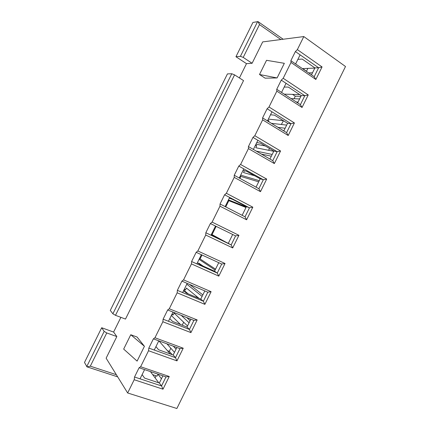 <?xml version="1.0" encoding="UTF-8"?>
<svg xmlns="http://www.w3.org/2000/svg" width="430" height="430" viewBox="0 0 430 430"><rect width="100%" height="100%" fill="white"/><g stroke="black" fill="none" stroke-linecap="round" stroke-linejoin="round"><path stroke-width="0.64" d="M231.781 73.745L227.438 73.901L110.284 310.401L112.886 313.792L115.498 315.319L125.485 319.082L243.541 80.587L234.576 74.868L231.781 73.745L112.886 313.792M257.656 21.505L240.413 56.319L235.946 56.733L252.937 22.43L258.048 21.618L259.473 24.591L280.844 39.544M303.811 36.561L297.356 49.622L322.054 66.935L315.862 79.469L291.013 62.457L283.193 78.287L308.235 94.922L302.043 107.473L276.839 91.138L269.008 106.984L294.41 122.942L288.208 135.504L262.644 119.852L254.807 135.719L280.564 150.989L274.356 163.567L248.438 148.597L240.59 164.48L266.702 179.068L260.489 191.662L234.216 177.375L226.357 193.274L252.829 207.179L246.605 219.784L219.977 206.185L212.108 222.106L238.94 235.323L232.711 247.943L205.723 235.033L197.843 250.964L225.03 263.499L218.795 276.13L191.447 263.907L183.562 279.86L211.108 291.701L204.868 304.349L177.16 292.814L169.269 308.788L197.171 319.936L190.925 332.6L162.857 321.758L154.956 337.749L183.223 348.203L176.966 360.877L148.538 350.735L140.626 366.742L169.253 376.503L162.992 389.193L134.198 379.738L127.656 392.977L176.864 408.5L345.505 66.516L303.811 36.561L262.692 41.903L252.109 63.274L243.219 57.41L240.413 56.319M306.531 71.117L307.885 68.381M157.88 374.132L161.433 378.787M167.404 350.665L169.296 351.353L172.172 354.653M157.982 374.261L157.068 376.116L152.693 374.637M156.074 375.782L155.063 377.825M302.854 68.596L307.273 71.95M300.86 96.384L295.297 96.202L294.055 98.712M283.467 120.749L281.333 124.48M269.492 148.457L268.594 150.28M196.499 296.27L196.064 297.151M183.674 322.242L182.213 325.198M170.834 348.241L169.296 351.353M150.43 371.601L158.777 382.813M277.097 77.943L265.122 78.169L259.516 74.503L266.541 60.307L284.332 63.307L277.097 77.943L259.516 74.503M252.109 63.274L246.498 63.645L239.413 77.954M120.884 317.351L113.606 332.057L101.69 327.741L84.495 362.458L87.016 366.86L117.68 376.863M127.656 392.977L106.129 358.19L116.831 336.572L113.606 332.057M140.029 378.83L161.54 385.941L166.007 376.89L144.582 369.612L140.029 378.83L134.525 377.008L134.198 379.738M134.525 377.008L139.1 367.752L144.582 369.612M140.626 366.742L139.1 367.752M154.252 350.041L175.494 357.669L179.955 348.633L158.799 340.834L154.252 350.041L148.818 348.09L148.538 350.735M148.818 348.09L153.392 338.845L158.799 340.834M154.956 337.749L153.392 338.845M168.463 321.285L189.431 329.434L193.887 320.404L173.005 312.094L168.463 321.285L163.099 319.205L162.857 321.758M163.099 319.205L167.662 309.965L173.005 312.094M169.269 308.788L167.662 309.965M182.653 292.567L203.358 301.226L207.808 292.207L187.19 283.381L182.653 292.567L177.359 290.352L177.16 292.814M177.359 290.352L181.917 281.123L187.19 283.381M183.562 279.86L181.917 281.123M196.827 263.875L217.263 273.055L221.713 264.041L201.364 254.705L196.827 263.875L191.603 261.531L191.447 263.907M191.603 261.531L196.155 252.313L201.364 254.705M197.843 250.964L196.155 252.313M210.99 235.221L231.157 244.912L235.597 235.909L215.516 226.056L210.99 235.221L205.83 232.743L205.723 235.033M205.83 232.743L210.383 223.535L215.516 226.056M212.108 222.106L210.383 223.535M225.132 206.594L245.035 216.795L249.47 207.808L229.658 197.44L225.132 206.594L220.042 203.987L219.977 206.185M220.042 203.987L224.589 194.79L229.658 197.44M226.357 193.274L224.589 194.79M239.263 178.004L258.898 188.716L263.332 179.735L243.783 168.861L239.263 178.004L234.243 175.263L234.216 177.375M234.243 175.263L238.779 166.077L243.783 168.861M240.59 164.48L238.779 166.077M253.377 149.441L272.744 160.664L277.173 151.693L257.887 140.309L253.377 149.441L248.422 146.571L248.438 148.597M248.422 146.571L252.958 137.396L257.887 140.309M254.807 135.719L252.958 137.396M267.471 120.916L286.573 132.644L290.997 123.684L271.98 111.795L267.471 120.916L262.585 117.917L262.644 119.852M262.585 117.917L267.116 108.752L271.98 111.795M269.008 106.984L267.116 108.752M281.553 92.418L300.393 104.657L304.811 95.707L286.058 83.307L281.553 92.418L276.737 89.29L276.839 91.138M276.737 89.29L281.258 80.136L286.058 83.307M283.193 78.287L281.258 80.136M295.62 63.952L314.196 76.701L318.608 67.757L300.118 54.852L295.62 63.952L290.868 60.694L291.013 62.457M290.868 60.694L295.388 51.552L300.118 54.852M297.356 49.622L295.388 51.552M144.432 346.306L137.111 361.109L123.668 349.09L130.768 334.739L137.084 337.045L144.432 346.306L130.768 334.739M162.889 375.831L159.353 383.006L144.577 378.094L142.115 374.611M235.946 56.733L246.498 63.645M211.436 234.318L212.065 234.619L216.145 226.363M239.875 178.337L240.822 176.424L240.209 176.09M225.755 206.916L228.846 200.659L228.228 200.337M199.429 258.618L200.068 258.908L201.998 254.995M166.921 343.828L174.483 352.353M176.047 349.181L173.354 346.198M158.928 340.882L170.258 353.96M176.88 347.499L173.172 355.013L158.579 349.751L155.95 346.601M171.817 314.502L173.107 315.013L174.096 313.013L187.523 325.945M189.082 322.779L181.245 315.373M173.107 315.013L172.064 313.997M190.119 320.689L186.781 317.577M171.328 315.486L180.509 324.532M190.855 319.194L186.975 327.053L172.57 321.436L169.775 318.63M184.164 289.508L185.443 290.051L186.426 288.052L199.181 298.458M202.105 296.404L186.803 284.176M185.443 290.051L184.346 289.143M202.842 294.915L189.528 284.38M183.809 290.228L188.12 293.819M204.809 290.927L200.767 299.119L186.539 293.158L183.583 290.685M198.531 263.563L198.751 263.117L203.073 266.062M215.113 270.056L199.069 259.349M215.554 269.169L200.068 258.908M218.752 262.687L214.538 271.223L200.498 264.907L197.375 262.773M220.939 239.816L211.318 234.549M226.314 242.396L212.065 234.619M232.678 234.479L228.298 243.353L211.157 234.887M246.003 207.491L228.846 200.659M246.277 206.932L228.459 199.875M229.319 198.128L232.818 199.488L246.438 206.61L242.144 215.312M258.672 181.836L240.822 176.424M259.242 180.675L240.682 175.134M254.7 175.773L243.498 172.554L244.417 170.694M243.063 170.318L246.723 171.344L260.166 178.81L256.043 187.157M271.325 156.203L261.338 154.058M272.19 154.451L256.269 151.118M273.743 151.306L255.764 147.726L256.742 145.743L255.339 145.474M256.742 145.743L255.549 145.044M265.229 145.947L255.963 144.211M256.791 142.534L260.612 143.228L273.872 151.043L269.927 159.035M283.967 130.602L283.042 130.478M285.128 128.248L277.936 127.339M286.681 125.108L271.394 123.324M268.653 121.642L268.997 120.943L267.535 120.782M268.997 120.943L267.815 120.217M283.386 120.696L268.358 119.115M270.502 114.783L274.485 115.149L287.568 123.302L283.8 130.94M298.049 102.077L296.281 101.985M299.597 98.932L291.051 98.588M299.726 94.589L284.219 94.148M284.203 87.059L288.347 87.091L301.247 95.594L297.651 102.877M312.508 72.788L308.67 72.906M292.524 94.385L295.297 96.202M314.83 68.08L302.408 68.612M297.882 59.367L302.188 59.071L314.91 67.918L311.492 74.847M116.831 336.572L106.764 332.954L104.168 331.396L101.69 327.741M322.054 66.935L318.608 67.757L314.91 67.918M315.862 79.469L314.196 76.701M106.764 332.954L90.311 366.177L87.016 366.86M308.235 94.922L304.811 95.707L301.247 95.594M302.043 107.473L300.393 104.657M294.41 122.942L290.997 123.684L287.568 123.302M288.208 135.504L286.573 132.644M280.564 150.989L277.173 151.693L273.872 151.043M274.356 163.567L272.744 160.664M266.702 179.068L263.332 179.735L260.166 178.81M260.489 191.662L258.898 188.716M252.829 207.179L249.47 207.808L246.438 206.61M246.605 219.784L245.035 216.795M232.711 247.943L231.157 244.912L228.298 243.353M235.597 235.909L238.94 235.323M218.795 276.13L217.263 273.055L214.538 271.223M221.713 264.041L225.03 263.499M204.868 304.349L203.358 301.226L200.767 299.119M207.808 292.207L211.108 291.701M190.925 332.6L189.431 329.434L186.975 327.053M193.887 320.404L197.171 319.936M176.966 360.877L175.494 357.669L173.172 355.013M179.955 348.633L183.223 348.203M162.992 389.193L161.54 385.941L159.353 383.006M166.007 376.89L169.253 376.503M234.576 74.868L115.498 315.319M259.473 24.591L243.219 57.41M104.168 331.396L86.715 366.639M116.347 374.707L90.311 366.177M258.048 21.618L283.16 39.243"/></g></svg>
